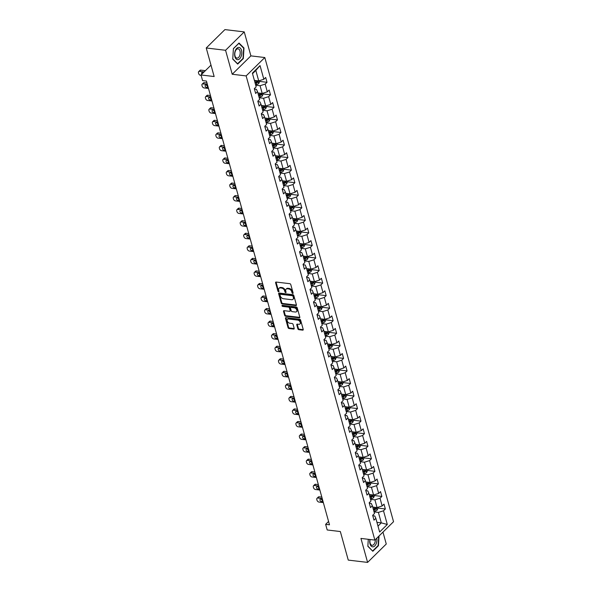 <?xml version="1.0" encoding="UTF-8"?>
<svg xmlns="http://www.w3.org/2000/svg" width="592" height="592" viewBox="0 0 592 592"><rect width="100%" height="100%" fill="white"/><g stroke="black" fill="none" stroke-linecap="round" stroke-linejoin="round"><path stroke-width="0.89" d="M292.722 293.44A0.651 0.437 -134.5 0 0 293.107 292.944L290.776 284.56A0.932 0.622 -134.5 0 0 289.799 283.679L276.138 282.051A0.932 0.622 -134.5 0 0 275.598 282.747L277.922 291.138A0.651 0.437 -134.5 0 0 278.987 291.264L278.684 290.176A2.982 1.991 -134.5 0 1 279.017 288.341A2.982 1.991 -134.5 0 1 280.416 287.941L281.548 288.075A2.982 1.991 -134.5 0 1 284.678 290.894L284.981 291.982A0.651 0.437 -134.5 0 0 286.047 292.108L285.744 291.02A2.982 1.991 -134.5 0 1 286.077 289.185A2.982 1.991 -134.5 0 1 287.468 288.785L288.607 288.918A2.982 1.991 -134.5 0 1 291.738 291.738L292.041 292.818A0.651 0.437 -134.5 0 0 292.722 293.44M297.872 328.812A0.932 0.622 -134.5 0 0 298.849 329.692L302.682 330.144A0.932 0.622 -134.5 0 0 303.222 329.448L300.64 320.131A0.932 0.622 -134.5 0 0 299.663 319.251L286.003 317.623A0.932 0.622 -134.5 0 0 285.462 318.318L288.045 327.642A0.932 0.622 -134.5 0 0 289.022 328.516L293.654 329.071A0.932 0.622 -134.5 0 0 294.194 328.375L293.084 324.386A0.932 0.622 -134.5 0 0 292.108 323.506L289.814 323.232A2.494 1.665 -134.5 0 1 287.52 321.611A2.494 1.665 -134.5 0 1 287.475 319.34A2.494 1.665 -134.5 0 1 288.644 319.007L297.635 320.08A2.494 1.665 -134.5 0 1 299.929 321.7A2.494 1.665 -134.5 0 1 299.974 323.965A2.494 1.665 -134.5 0 1 298.805 324.305L297.31 324.12A0.932 0.622 -134.5 0 0 296.77 324.823L297.872 328.812L298.383 328.316A0.932 0.622 -134.5 0 0 299.36 329.196L303.193 329.648A0.932 0.622 -134.5 0 0 303.259 329.655M225.567 50.283L232.219 74.259L250.89 55.877L244.244 31.901L225.567 50.283L206.238 47.982L214.156 76.538L201.014 74.969L202.575 80.601L206.445 81.067L329.5 524.801L325.637 524.342L327.198 529.973L340.341 531.542L348.259 560.099L367.595 562.4L386.265 544.018L382.965 532.112M232.219 74.259L246.139 75.917L374.862 540.089L360.942 538.424L367.595 562.4M295.874 305.59A0.932 0.622 -134.5 0 0 296.414 304.887L293.832 295.571A0.932 0.622 -134.5 0 0 292.855 294.69L279.195 293.062A0.932 0.622 -134.5 0 0 278.654 293.765L281.237 303.082A0.932 0.622 -134.5 0 0 282.214 303.962L295.874 305.59L296.377 305.095A0.932 0.622 -134.5 0 0 296.444 305.095M297.236 307.855L299.818 317.171A0.932 0.622 -134.5 0 1 299.278 317.867L285.618 316.239A0.932 0.622 -134.5 0 1 284.641 315.358L283.538 311.37A0.932 0.622 -134.5 0 1 284.071 310.674L289.614 311.333A0.932 0.622 -134.5 0 0 290.154 310.637L289.421 307.988A0.932 0.622 -134.5 0 0 288.445 307.107L282.673 306.419A0.651 0.437 -134.5 0 1 282.369 305.317L296.259 306.974A0.932 0.622 -134.5 0 1 297.236 307.855M206.238 47.982L224.916 29.6L244.244 31.901M246.139 75.917L264.809 57.535L393.539 521.707L374.862 540.089M377.837 508.084L385.348 508.979L384.008 504.147L382.166 505.96L380.027 498.242L381.87 496.429L380.53 491.604L378.688 493.417L376.549 485.692L378.392 483.879L377.052 479.054L375.21 480.867L373.064 473.141L374.906 471.328L373.567 466.503L371.724 468.316L369.586 460.591L371.428 458.778L370.089 453.953L368.246 455.766L366.108 448.04L367.95 446.227L366.611 441.403L364.768 443.216L362.622 435.49L364.465 433.677L363.125 428.852L361.29 430.665L359.144 422.947L360.987 421.127L359.647 416.302L357.805 418.115L355.666 410.397L357.509 408.584L356.169 403.751L354.327 405.564L352.181 397.846L354.023 396.033L352.691 391.201L350.849 393.014L348.703 385.296L350.545 383.483L349.206 378.658L347.363 380.471L345.225 372.745L347.067 370.932L345.728 366.108L343.885 367.921L341.747 360.195L343.589 358.382L342.25 353.557L340.407 355.37L338.261 347.645L340.104 345.832L338.765 341.007L336.922 342.82L334.783 335.094L336.626 333.281L335.287 328.456L333.444 330.269L331.305 322.544L333.148 320.731L331.809 315.906L329.966 317.719L327.82 310.001L329.663 308.188L328.323 303.356L326.481 305.169L324.342 297.45L326.185 295.637L324.845 290.805L323.003 292.618L320.864 284.9L322.707 283.087L321.367 278.262L319.525 280.075L317.379 272.35L319.221 270.537L317.882 265.712L316.047 267.525L313.901 259.799L315.743 257.986L314.404 253.161L312.561 254.974L310.423 247.249L312.265 245.436L310.926 240.611L309.083 242.424L306.937 234.698L308.78 232.885L307.448 228.061L305.605 229.874L303.459 222.148L305.302 220.335L303.962 215.51L302.12 217.323L299.981 209.605L301.824 207.792L300.484 202.96L298.642 204.773L296.503 197.055L298.338 195.242L297.006 190.409L295.164 192.222L293.018 184.504L294.86 182.691L293.521 177.866L291.678 179.679L289.54 171.954L291.382 170.141L290.043 165.316L288.2 167.129L286.062 159.403L287.904 157.59L286.565 152.766L284.722 154.579L282.576 146.853L284.419 145.04L283.08 140.215L281.237 142.028L279.098 134.303L280.941 132.49L279.602 127.665L277.759 129.478L275.62 121.752L277.463 119.939L276.124 115.114L274.281 116.927L272.135 109.209L273.978 107.389L272.638 102.564L270.803 104.377L268.657 96.659L270.5 94.846L269.16 90.014L267.318 91.827L265.179 84.108L267.022 82.295L265.682 77.463L263.84 79.276L260.043 65.601L252.377 73.156L256.166 86.832L254.323 88.645L255.663 93.469L257.505 91.656L256.432 89.303L254.442 89.066M385.348 508.979L383.505 510.792L387.301 524.468L379.627 532.016L375.839 518.34L373.996 520.153L372.657 515.329L374.499 513.516L372.353 505.79L370.511 507.603L369.171 502.778L371.014 500.965L368.875 493.24L367.033 495.053L365.693 490.228L367.536 488.415L365.397 480.689L363.555 482.502L362.215 477.677L364.058 475.864L361.912 468.146L360.069 469.959L358.737 465.127L360.572 463.314L358.434 455.596L356.591 457.409L355.252 452.577L357.094 450.764L354.956 443.045L353.113 444.858L351.774 440.034L353.616 438.213L351.47 430.495L349.628 432.308L348.296 427.483L350.138 425.67L347.992 417.945L346.15 419.758L344.81 414.933L346.653 413.12L344.514 405.394L342.672 407.207L341.332 402.382L343.175 400.569L341.029 392.844L339.194 394.657L337.854 389.832L339.697 388.019L337.551 380.293L335.708 382.106L334.369 377.282L336.212 375.469L334.073 367.743L332.23 369.556L330.891 364.731L332.734 362.918L330.595 355.2L328.752 357.013L327.413 352.181L329.256 350.368L327.11 342.65L325.267 344.463L323.928 339.63L325.77 337.817L323.632 330.099L321.789 331.912L320.45 327.087L322.292 325.274L320.154 317.549L318.311 319.362L316.972 314.537L318.814 312.724L316.668 304.998L314.826 306.811L313.486 301.987L315.329 300.174L313.19 292.448L311.348 294.261L310.008 289.436L311.851 287.623L309.712 279.898L307.87 281.711L306.53 276.886L308.373 275.073L306.227 267.347L304.384 269.16L303.052 264.335L304.895 262.522L302.749 254.804L300.906 256.617L299.567 251.785L301.409 249.972L299.271 242.254L297.428 244.067L296.089 239.235L297.931 237.422L295.785 229.703L293.95 231.516L292.611 226.692L294.453 224.879L292.307 217.153L290.465 218.966L289.125 214.141L290.968 212.328L288.829 204.603L286.987 206.416L285.647 201.591L287.49 199.778L285.351 192.052L283.509 193.865L282.169 189.04L284.012 187.227L281.866 179.502L280.023 181.315L278.684 176.49L280.527 174.677L278.388 166.951L276.545 168.764L275.206 163.94L277.049 162.127L274.91 154.408L273.067 156.221L271.728 151.389L273.571 149.576L271.425 141.858L269.582 143.671L268.243 138.839L270.085 137.026L267.947 129.308L266.104 131.121L264.765 126.296L266.607 124.483L264.469 116.757L262.626 118.57L261.287 113.745L263.129 111.932L260.983 104.207L259.141 106.02L257.809 101.195L259.644 99.382L257.505 91.656M370.57 499.337L374.914 499.863L377.06 507.581L372.708 507.063M369.29 503.2L371.28 503.437L372.353 505.79M377.06 507.581L382.166 505.96M374.914 499.863L380.027 498.242M367.084 486.794L371.436 487.312L373.574 495.03L369.23 494.512M365.812 490.65L367.802 490.886L368.875 493.24M373.574 495.03L378.688 493.417M371.436 487.312L376.549 485.692M363.606 474.244L367.958 474.762L370.096 482.48L365.745 481.962M362.334 478.099L364.324 478.336L365.397 480.689M370.096 482.48L375.21 480.867M367.958 474.762L373.064 473.141M360.128 461.693L364.472 462.211L366.618 469.93L362.267 469.412M358.848 465.549L360.839 465.786L361.912 468.146M366.618 469.93L371.724 468.316M364.472 462.211L369.586 460.591M356.643 449.143L360.994 449.661L363.133 457.387L358.789 456.869M355.37 452.998L357.361 453.235L358.434 455.596M363.133 457.387L368.246 455.766M360.994 449.661L366.108 448.04M353.165 436.593L357.516 437.111L359.655 444.836L355.304 444.318M351.892 440.448L353.883 440.685L354.956 443.045M359.655 444.836L364.768 443.216M357.516 437.111L362.622 435.49M349.687 424.042L354.031 424.56L356.177 432.286L351.826 431.768M348.407 427.905L350.397 428.142L351.47 430.495M356.177 432.286L361.29 430.665M354.031 424.56L359.144 422.947M346.202 411.492L350.553 412.01L352.691 419.735L348.348 419.217M344.929 415.355L346.919 415.591L347.992 417.945M352.691 419.735L357.805 418.115M350.553 412.01L355.666 410.397M342.724 398.941L347.075 399.459L349.213 407.185L344.862 406.667M341.451 402.804L343.441 403.041L344.514 405.394M349.213 407.185L354.327 405.564M347.075 399.459L352.181 397.846M339.246 386.398L343.589 386.916L345.735 394.635L341.384 394.117M337.965 390.254L339.956 390.491L341.029 392.844M345.735 394.635L350.849 393.014M343.589 386.916L348.703 385.296M335.76 373.848L340.111 374.366L342.257 382.084L337.906 381.566M334.487 377.703L336.478 377.94L337.551 380.293M342.257 382.084L347.363 380.471M340.111 374.366L345.225 372.745M332.282 361.298L336.633 361.816L338.772 369.534L334.428 369.016M331.009 365.153L333 365.39L334.073 367.743M338.772 369.534L343.885 367.921M336.633 361.816L341.747 360.195M328.804 348.747L333.148 349.265L335.294 356.991L330.943 356.473M327.531 352.603L329.515 352.839L330.595 355.2M335.294 356.991L340.407 355.37M333.148 349.265L338.261 347.645M325.326 336.197L329.67 336.715L331.816 344.44L327.465 343.922M324.046 340.052L326.037 340.289L327.11 342.65M331.816 344.44L336.922 342.82M329.67 336.715L334.783 335.094M321.841 323.646L326.192 324.164L328.331 331.89L323.987 331.372M320.568 327.502L322.559 327.746L323.632 330.099M328.331 331.89L333.444 330.269M326.192 324.164L331.305 322.544M318.363 311.096L322.714 311.614L324.853 319.34L320.501 318.822M317.09 314.959L319.073 315.196L320.154 317.549M324.853 319.34L329.966 317.719M322.714 311.614L327.82 310.001M314.885 298.546L319.229 299.064L321.375 306.789L317.023 306.271M313.605 302.408L315.595 302.645L316.668 304.998M321.375 306.789L326.481 305.169M319.229 299.064L324.342 297.45M311.399 286.003L315.751 286.521L317.889 294.239L313.545 293.721M310.127 289.858L312.117 290.095L313.19 292.448M317.889 294.239L323.003 292.618M315.751 286.521L320.864 284.9M307.921 273.452L312.273 273.97L314.411 281.688L310.06 281.17M306.649 277.308L308.639 277.544L309.712 279.898M314.411 281.688L319.525 280.075M312.273 273.97L317.379 272.35M304.443 260.902L308.787 261.42L310.933 269.138L306.582 268.62M303.163 264.757L305.154 264.994L306.227 267.347M310.933 269.138L316.047 267.525M308.787 261.42L313.901 259.799M300.958 248.351L305.309 248.869L307.448 256.595L303.104 256.077M299.685 252.207L301.676 252.444L302.749 254.804M307.448 256.595L312.561 254.974M305.309 248.869L310.423 247.249M297.48 235.801L301.831 236.319L303.97 244.045L299.619 243.527M296.207 239.656L298.198 239.893L299.271 242.254M303.97 244.045L309.083 242.424M301.831 236.319L306.937 234.698M294.002 223.251L298.346 223.769L300.492 231.494L296.141 230.976M292.722 227.106L294.712 227.343L295.785 229.703M300.492 231.494L305.605 229.874M298.346 223.769L303.459 222.148M290.517 210.7L294.868 211.218L297.014 218.944L292.663 218.426M289.244 214.563L291.234 214.8L292.307 217.153M297.014 218.944L302.12 217.323M294.868 211.218L299.981 209.605M287.039 198.15L291.39 198.668L293.528 206.393L289.185 205.875M285.766 202.013L287.756 202.249L288.829 204.603M293.528 206.393L298.642 204.773M291.39 198.668L296.503 197.055M283.561 185.599L287.904 186.125L290.05 193.843L285.699 193.325M282.28 189.462L284.271 189.699L285.351 192.052M290.05 193.843L295.164 192.222M287.904 186.125L293.018 184.504M280.075 173.056L284.426 173.574L286.572 181.293L282.221 180.775M278.802 176.912L280.793 177.149L281.866 179.502M286.572 181.293L291.678 179.679M284.426 173.574L289.54 171.954M276.597 160.506L280.948 161.024L283.087 168.742L278.743 168.224M275.324 164.361L277.315 164.598L278.388 166.951M283.087 168.742L288.2 167.129M280.948 161.024L286.062 159.403M273.119 147.956L277.47 148.474L279.609 156.192L275.258 155.674M271.846 151.811L273.83 152.048L274.91 154.408M279.609 156.192L284.722 154.579M277.47 148.474L282.576 146.853M269.641 135.405L273.985 135.923L276.131 143.649L271.78 143.131M268.361 139.261L270.352 139.497L271.425 141.858M276.131 143.649L281.237 142.028M273.985 135.923L279.098 134.303M266.156 122.855L270.507 123.373L272.646 131.098L268.302 130.58M264.883 126.71L266.874 126.947L267.947 129.308M272.646 131.098L277.759 129.478M270.507 123.373L275.62 121.752M262.678 110.304L267.029 110.822L269.168 118.548L264.816 118.03M261.405 114.167L263.396 114.404L264.469 116.757M269.168 118.548L274.281 116.927M267.029 110.822L272.135 109.209M259.2 97.754L263.544 98.272L265.69 105.998L261.338 105.48M257.92 101.617L259.91 101.854L260.983 104.207M265.69 105.998L270.803 104.377M263.544 98.272L268.657 96.659M255.714 85.204L260.066 85.722L262.204 93.447L257.86 92.929M262.204 93.447L267.318 91.827M260.066 85.722L265.179 84.108M260.043 65.601L255.825 70.441L258.726 80.897L254.375 80.379M258.726 80.897L263.84 79.276M250.89 55.877L264.809 57.535M328.575 521.448L325.637 524.342M210.996 65.142L201.014 74.969M255.825 70.441L252.525 73.689M376.949 522.351L381.292 522.869L378.392 512.406L374.048 511.888M377.992 526.118L381.292 522.869L387.301 524.468M372.775 515.75L374.758 515.987L375.839 518.34M378.392 512.406L383.505 510.792M259.511 81.4L267.022 82.295M262.989 93.95L270.5 94.846M266.474 106.501L273.978 107.389M269.952 119.044L277.463 119.939M273.43 131.594L280.941 132.49M276.915 144.145L284.419 145.04M280.393 156.695L287.904 157.59M283.871 169.245L291.382 170.141M287.349 181.796L294.86 182.691M290.835 194.346L298.338 195.242M294.313 206.897L301.824 207.792M297.791 219.447L305.302 220.335M301.276 231.99L308.78 232.885M304.754 244.54L312.265 245.436M308.232 257.091L315.743 257.986M311.718 269.641L319.221 270.537M315.196 282.192L322.707 283.087M318.674 294.742L326.185 295.637M322.159 307.292L329.663 308.188M325.637 319.843L333.148 320.731M329.115 332.386L336.626 333.281M332.593 344.936L340.104 345.832M336.078 357.487L343.589 358.382M339.556 370.037L347.067 370.932M343.034 382.587L350.545 383.483M346.52 395.138L354.023 396.033M349.998 407.688L357.509 408.584M353.476 420.239L360.987 421.127M356.961 432.782L364.465 433.677M360.439 445.332L367.95 446.227M363.917 457.882L371.428 458.778M367.403 470.433L374.906 471.328M370.881 482.983L378.392 483.879M374.359 495.534L381.87 496.429M232.745 59.096L237.703 64.091L243.327 58.556L243.993 48.026L239.027 43.031L233.403 48.566L232.745 59.096M372.442 550.9L367.869 546.083L368.291 539.305L367.847 546.275L372.812 551.27L378.436 545.735L379.05 535.967M243.445 47.959L243.993 48.026M242.898 58.504L243.327 58.556M378.007 545.683L378.436 545.735M293.092 292.907A0.651 0.437 -134.5 0 1 292.544 292.322L292.241 291.234A2.982 1.991 -134.5 0 0 289.118 288.422L288.607 288.918M286.077 289.185L286.587 288.689A2.982 1.991 -134.5 0 1 287.978 288.289L289.118 288.422M279.017 288.341L279.528 287.845A2.982 1.991 -134.5 0 1 280.919 287.446L282.058 287.579A2.982 1.991 -134.5 0 1 285.189 290.398L285.485 291.486A0.651 0.437 -134.5 0 0 286.032 292.063M276.072 282.044A0.932 0.622 -134.5 0 0 276.101 282.251L278.425 290.642A0.651 0.437 -134.5 0 0 278.973 291.227M279.128 293.062A0.932 0.622 -134.5 0 0 279.158 293.269L281.74 302.586A0.932 0.622 -134.5 0 0 282.717 303.467L296.377 305.095M293.01 296.318A0.651 0.437 -134.5 0 0 292.322 295.697L280.334 294.268A0.651 0.437 -134.5 0 0 279.957 294.757L280.275 295.904A2.982 1.991 -134.5 0 0 283.405 298.723L291.597 299.7A2.982 1.991 -134.5 0 0 292.988 299.3A2.982 1.991 -134.5 0 0 293.329 297.458L293.01 296.318L293.514 295.815A0.651 0.437 -134.5 0 0 292.833 295.201L292.322 295.697M280.031 294.357L280.534 293.861A0.651 0.437 -134.5 0 1 280.837 293.773L292.833 295.201M292.988 299.3L293.499 298.797A2.982 1.991 -134.5 0 0 293.832 296.962L293.329 297.458M293.514 295.815L293.832 296.962M284.012 310.667A0.932 0.622 -134.5 0 0 284.042 310.874L285.144 314.863A0.932 0.622 -134.5 0 0 286.121 315.743L299.781 317.371A0.932 0.622 -134.5 0 0 299.848 317.379M290.05 311.207L290.554 310.711A0.932 0.622 -134.5 0 0 290.657 310.134L289.925 307.492A0.932 0.622 -134.5 0 0 288.948 306.612L283.183 305.923L282.673 306.419M282.502 305.331A0.651 0.437 -134.5 0 0 283.183 305.923M295.364 312.021A2.494 1.665 -134.5 0 0 296.525 311.681A2.494 1.665 -134.5 0 0 296.488 309.416A2.494 1.665 -134.5 0 0 294.194 307.796L291.027 307.418A0.932 0.622 -134.5 0 0 290.487 308.114L291.22 310.763A0.932 0.622 -134.5 0 0 292.196 311.644L295.364 312.021M296.525 311.681L297.036 311.185A2.494 1.665 -134.5 0 0 296.992 308.92A2.494 1.665 -134.5 0 0 294.698 307.3L294.194 307.796M290.591 307.544L291.094 307.048A0.932 0.622 -134.5 0 1 291.53 306.922L294.698 307.3M297.243 324.12A0.932 0.622 -134.5 0 0 297.273 324.327L298.383 328.316M299.974 323.965L300.477 323.469A2.494 1.665 -134.5 0 0 300.44 321.204A2.494 1.665 -134.5 0 0 298.139 319.584L297.635 320.08M287.475 319.34L287.986 318.844A2.494 1.665 -134.5 0 1 289.148 318.511L298.139 319.584M285.936 317.615A0.932 0.622 -134.5 0 0 285.966 317.823L288.548 327.139A0.932 0.622 -134.5 0 0 289.525 328.02L294.157 328.575A0.932 0.622 -134.5 0 0 294.224 328.582M205.387 70.67L200.821 70.13A1.902 1.265 45.5 0 0 199.941 70.381L198.675 71.625A1.902 1.265 -134.5 0 0 198.461 72.794L198.683 73.6A1.902 1.265 -134.5 0 0 200.681 75.391L201.147 75.45M198.675 71.625A1.902 1.265 -134.5 0 1 199.563 71.366L204.122 71.913M255.263 80.482L254.456 80.66M259.318 80.712L259.585 81.659L258.793 83.457A2.516 1.199 164.5 0 1 256.78 84.427L255.574 84.678M202.982 72.476A1.517 1.014 -134.5 0 0 203.174 72.846M255.145 83.154L256.358 82.895A2.516 1.199 -15.5 0 0 257.897 82.288L257.631 81.326A2.516 1.199 164.5 0 1 256.084 81.933L254.878 82.184M257.897 82.288L256.787 82.162A1.28 0.614 164.5 0 1 256.351 82.288L254.989 82.577M203.485 72.535L202.545 72.424A1.517 1.014 -134.5 0 0 201.835 72.631A1.517 1.014 -134.5 0 0 201.909 74.089M237.829 59.688A6.172 3.537 96.8 0 0 241.78 53.361A6.172 3.537 96.8 0 0 238.598 47.404A6.172 3.537 96.8 0 0 234.647 53.724A6.172 3.537 96.8 0 0 237.829 59.688M237.214 58.112A4.677 2.679 96.8 0 0 240.189 53.546A4.677 2.679 96.8 0 0 238.058 48.818A4.677 2.679 96.8 0 0 237.799 48.81A4.677 2.679 96.8 0 0 234.824 53.369A4.677 2.679 96.8 0 0 236.955 58.105A4.677 2.679 96.8 0 0 237.214 58.112M233.403 48.707L238.85 43.342L243.66 48.181L243.023 58.386L237.57 63.751L232.76 58.904L233.403 48.707M369.933 539.497A6.172 3.537 96.8 0 0 370.037 543.952A6.172 3.537 96.8 0 0 374.544 546.157A6.172 3.537 96.8 0 0 376.764 538.217M370.089 539.519A4.677 2.679 96.8 0 0 370.126 543.086A4.677 2.679 96.8 0 0 372.057 545.284A4.677 2.679 96.8 0 0 375.321 539.638M378.71 536.3L378.125 545.565L372.679 550.923M206.978 82.998L204.307 82.68A1.902 1.265 45.5 0 0 203.419 82.932L202.153 84.175A1.902 1.265 -134.5 0 0 201.946 85.344L202.168 86.151A1.902 1.265 -134.5 0 0 204.159 87.942L208.495 88.46M202.153 84.175A1.902 1.265 -134.5 0 1 203.041 83.916L207.378 84.434M258.748 93.033L257.934 93.21M262.804 93.262L263.063 94.209L262.278 96.008A2.516 1.199 164.5 0 1 260.258 96.977L259.052 97.229M206.46 85.026A1.517 1.014 -134.5 0 0 207.888 86.291M258.63 95.704L259.836 95.445A2.516 1.199 -15.5 0 0 261.375 94.838L261.109 93.876A2.516 1.199 164.5 0 1 259.57 94.483L258.356 94.735M261.375 94.838L260.265 94.705A1.28 0.614 164.5 0 1 259.829 94.838L258.467 95.127M207.577 85.159L206.031 84.974A1.517 1.014 -134.5 0 0 205.32 85.181A1.517 1.014 -134.5 0 0 205.343 86.558A1.517 1.014 -134.5 0 0 206.741 87.549L208.295 87.734M210.456 95.541L207.785 95.223A1.902 1.265 45.5 0 0 206.897 95.482L205.639 96.725A1.902 1.265 -134.5 0 0 205.424 97.895L205.646 98.694A1.902 1.265 -134.5 0 0 207.637 100.492L211.973 101.01M205.639 96.725A1.902 1.265 -134.5 0 1 206.527 96.466L210.856 96.984M262.226 105.583L261.412 105.753M266.282 105.813L266.541 106.76L265.756 108.558A2.516 1.199 164.5 0 1 263.736 109.52L262.53 109.779M209.938 97.576A1.517 1.014 -134.5 0 0 211.374 98.834M262.108 108.247L263.314 107.996A2.516 1.199 -15.5 0 0 264.861 107.389L264.594 106.427A2.516 1.199 164.5 0 1 263.048 107.026L261.842 107.285M264.861 107.389L263.743 107.256A1.28 0.614 164.5 0 1 263.314 107.389L261.945 107.677M211.055 97.71L209.509 97.525A1.517 1.014 -134.5 0 0 208.798 97.724A1.517 1.014 -134.5 0 0 208.821 99.108A1.517 1.014 -134.5 0 0 210.219 100.1L211.773 100.285M213.941 108.092L211.263 107.774A1.902 1.265 45.5 0 0 210.382 108.033L209.117 109.276A1.902 1.265 -134.5 0 0 208.902 110.445L209.124 111.244A1.902 1.265 -134.5 0 0 211.122 113.042L215.451 113.553M209.117 109.276A1.902 1.265 -134.5 0 1 210.005 109.017L214.341 109.535M265.704 118.134L264.898 118.304M269.76 118.356L270.026 119.31L269.234 121.108A2.516 1.199 164.5 0 1 267.221 122.07L266.015 122.329M213.423 110.127A1.517 1.014 -134.5 0 0 214.852 111.385M265.586 120.798L266.792 120.546A2.516 1.199 -15.5 0 0 268.339 119.939L268.072 118.977A2.516 1.199 164.5 0 1 266.526 119.577L265.32 119.836M268.339 119.939L267.229 119.806A1.28 0.614 164.5 0 1 266.792 119.939L265.431 120.228M214.541 110.26L212.987 110.075A1.517 1.014 -134.5 0 0 212.276 110.275A1.517 1.014 -134.5 0 0 212.306 111.659A1.517 1.014 -134.5 0 0 213.705 112.65L215.251 112.835M217.419 120.642L214.748 120.324A1.902 1.265 45.5 0 0 213.86 120.583L212.595 121.819A1.902 1.265 -134.5 0 0 212.387 122.995L212.609 123.795A1.902 1.265 -134.5 0 0 214.6 125.593L218.936 126.103M212.595 121.819A1.902 1.265 -134.5 0 1 213.483 121.567L217.819 122.085M269.19 130.684L268.376 130.854M273.238 130.906L273.504 131.861L272.72 133.659A2.516 1.199 164.5 0 1 270.699 134.621L269.493 134.88M216.901 122.677A1.517 1.014 -134.5 0 0 218.33 123.935M269.071 133.348L270.278 133.096A2.516 1.199 -15.5 0 0 271.817 132.49L271.55 131.528A2.516 1.199 164.5 0 1 270.011 132.127L268.798 132.386M271.817 132.49L270.707 132.356A1.28 0.614 164.5 0 1 270.27 132.49L268.909 132.778M218.019 122.81L216.472 122.625A1.517 1.014 -134.5 0 0 215.762 122.825A1.517 1.014 -134.5 0 0 215.784 124.209A1.517 1.014 -134.5 0 0 217.183 125.201L218.729 125.386M220.897 133.193L218.226 132.874A1.902 1.265 45.5 0 0 217.338 133.133L216.08 134.369A1.902 1.265 -134.5 0 0 215.865 135.538L216.087 136.345A1.902 1.265 -134.5 0 0 218.078 138.136L222.414 138.654M216.08 134.369A1.902 1.265 -134.5 0 1 216.968 134.118L221.297 134.636M272.668 143.234L271.854 143.405M276.723 143.456L276.982 144.411L276.198 146.209A2.516 1.199 164.5 0 1 274.177 147.171L272.971 147.43M220.379 135.228A1.517 1.014 -134.5 0 0 221.815 136.486M272.549 145.898L273.756 145.647A2.516 1.199 -15.5 0 0 275.302 145.04L275.036 144.071A2.516 1.199 164.5 0 1 273.489 144.677L272.283 144.936M275.302 145.04L274.185 144.907A1.28 0.614 164.5 0 1 273.756 145.04L272.387 145.329M221.497 135.361L219.95 135.176A1.517 1.014 -134.5 0 0 219.24 135.376A1.517 1.014 -134.5 0 0 219.262 136.759A1.517 1.014 -134.5 0 0 220.661 137.744L222.215 137.929M224.383 145.743L221.704 145.425A1.902 1.265 45.5 0 0 220.823 145.676L219.558 146.92A1.902 1.265 -134.5 0 0 219.343 148.089L219.565 148.895A1.902 1.265 -134.5 0 0 221.563 150.686L225.892 151.204M219.558 146.92A1.902 1.265 -134.5 0 1 220.446 146.668L224.775 147.186M276.146 155.785L275.339 155.955M280.201 156.007L280.467 156.954L279.676 158.752A2.516 1.199 164.5 0 1 277.663 159.722L276.449 159.981M223.865 147.771A1.517 1.014 -134.5 0 0 225.293 149.036M276.027 158.449L277.234 158.19A2.516 1.199 -15.5 0 0 278.78 157.59L278.514 156.621A2.516 1.199 164.5 0 1 276.967 157.228L275.761 157.487M278.78 157.59L277.67 157.457A1.28 0.614 164.5 0 1 277.234 157.59L275.872 157.879M224.982 147.904L223.428 147.719A1.517 1.014 -134.5 0 0 222.718 147.926A1.517 1.014 -134.5 0 0 222.747 149.31A1.517 1.014 -134.5 0 0 224.146 150.294L225.693 150.479M227.861 158.293L225.189 157.975A1.902 1.265 45.5 0 0 224.301 158.227L223.036 159.47A1.902 1.265 -134.5 0 0 222.821 160.639L223.051 161.446A1.902 1.265 -134.5 0 0 225.041 163.237L229.378 163.755M223.036 159.47A1.902 1.265 -134.5 0 1 223.924 159.218L228.26 159.729M279.631 168.335L278.817 168.505M283.679 168.557L283.945 169.504L283.161 171.303A2.516 1.199 164.5 0 1 281.141 172.272L279.935 172.524M227.343 160.321A1.517 1.014 -134.5 0 0 228.771 161.586M279.505 170.999L280.719 170.74A2.516 1.199 -15.5 0 0 282.258 170.141L281.992 169.171A2.516 1.199 164.5 0 1 280.453 169.778L279.239 170.03M282.258 170.141L281.148 170.008A1.28 0.614 164.5 0 1 280.712 170.133L279.35 170.422M228.46 160.454L226.906 160.269A1.517 1.014 -134.5 0 0 226.203 160.476A1.517 1.014 -134.5 0 0 226.225 161.86A1.517 1.014 -134.5 0 0 227.624 162.844L229.171 163.029M231.339 170.844L228.667 170.526A1.902 1.265 45.5 0 0 227.779 170.777L226.521 172.02A1.902 1.265 -134.5 0 0 226.307 173.19L226.529 173.996A1.902 1.265 -134.5 0 0 228.519 175.787L232.856 176.305M226.521 172.02A1.902 1.265 -134.5 0 1 227.402 171.769L231.738 172.279M283.109 180.886L282.295 181.056M287.164 181.108L287.423 182.055L286.639 183.853A2.516 1.199 164.5 0 1 284.619 184.822L283.413 185.074M230.821 172.871A1.517 1.014 -134.5 0 0 232.256 174.137M282.991 183.55L284.197 183.291A2.516 1.199 -15.5 0 0 285.744 182.684L285.47 181.722A2.516 1.199 164.5 0 1 283.931 182.329L282.724 182.58M285.744 182.684L284.626 182.558A1.28 0.614 164.5 0 1 284.197 182.684L282.828 182.972M231.938 173.005L230.392 172.82A1.517 1.014 -134.5 0 0 229.681 173.027A1.517 1.014 -134.5 0 0 229.703 174.411A1.517 1.014 -134.5 0 0 231.102 175.395L232.656 175.58M234.817 183.394L232.145 183.076A1.902 1.265 45.5 0 0 231.257 183.328L229.999 184.571A1.902 1.265 -134.5 0 0 229.785 185.74L230.007 186.547A1.902 1.265 -134.5 0 0 231.997 188.337L236.334 188.855M229.999 184.571A1.902 1.265 -134.5 0 1 230.887 184.312L235.216 184.83M286.587 193.429L285.781 193.606M290.642 193.658L290.909 194.605L290.117 196.403A2.516 1.199 164.5 0 1 288.104 197.373L286.891 197.624M234.306 185.422A1.517 1.014 -134.5 0 0 235.734 186.687M286.469 196.1L287.675 195.841A2.516 1.199 -15.5 0 0 289.222 195.234L288.955 194.272A2.516 1.199 164.5 0 1 287.409 194.879L286.202 195.131M289.222 195.234L288.112 195.101A1.28 0.614 164.5 0 1 287.675 195.234L286.313 195.523M235.424 185.555L233.87 185.37A1.517 1.014 -134.5 0 0 233.159 185.577A1.517 1.014 -134.5 0 0 233.189 186.954A1.517 1.014 -134.5 0 0 234.587 187.945L236.134 188.13M238.302 195.945L235.631 195.619A1.902 1.265 45.5 0 0 234.743 195.878L233.477 197.121A1.902 1.265 -134.5 0 0 233.263 198.29L233.492 199.097A1.902 1.265 -134.5 0 0 235.483 200.888L239.812 201.406M233.477 197.121A1.902 1.265 -134.5 0 1 234.365 196.862L238.702 197.38M290.073 205.979L289.259 206.149M294.12 206.208L294.387 207.156L293.602 208.954A2.516 1.199 164.5 0 1 291.582 209.916L290.376 210.175M237.784 197.972A1.517 1.014 -134.5 0 0 239.212 199.238M289.947 208.643L291.16 208.391A2.516 1.199 -15.5 0 0 292.7 207.785L292.433 206.823A2.516 1.199 164.5 0 1 290.887 207.422L289.68 207.681M292.7 207.785L291.59 207.651A1.28 0.614 164.5 0 1 291.153 207.785L289.791 208.073M238.902 198.105L237.348 197.92A1.517 1.014 -134.5 0 0 236.645 198.128A1.517 1.014 -134.5 0 0 236.667 199.504A1.517 1.014 -134.5 0 0 238.065 200.496L239.612 200.681M241.78 208.488L239.109 208.169A1.902 1.265 45.5 0 0 238.221 208.428L236.963 209.672A1.902 1.265 -134.5 0 0 236.748 210.841L236.97 211.64A1.902 1.265 -134.5 0 0 238.961 213.438L243.297 213.956M236.963 209.672A1.902 1.265 -134.5 0 1 237.843 209.413L242.18 209.931M293.551 218.529L292.737 218.7M297.606 218.759L297.865 219.706L297.08 221.504A2.516 1.199 164.5 0 1 295.06 222.466L293.854 222.725M241.262 210.523A1.517 1.014 -134.5 0 0 242.69 211.781M293.432 221.193L294.638 220.942A2.516 1.199 -15.5 0 0 296.185 220.335L295.911 219.373A2.516 1.199 164.5 0 1 294.372 219.972L293.166 220.231M296.185 220.335L295.068 220.202A1.28 0.614 164.5 0 1 294.638 220.335L293.269 220.624M242.38 210.656L240.833 210.471A1.517 1.014 -134.5 0 0 240.123 210.671A1.517 1.014 -134.5 0 0 240.145 212.054A1.517 1.014 -134.5 0 0 241.543 213.046L243.097 213.231M245.258 221.038L242.587 220.72A1.902 1.265 45.5 0 0 241.699 220.979L240.441 222.215A1.902 1.265 -134.5 0 0 240.226 223.391L240.448 224.19A1.902 1.265 -134.5 0 0 242.439 225.989L246.775 226.499M240.441 222.215A1.902 1.265 -134.5 0 1 241.329 221.963L245.658 222.481M297.029 231.08L296.222 231.25M301.084 231.302L301.35 232.256L300.558 234.055A2.516 1.199 164.5 0 1 298.546 235.017L297.332 235.276M244.74 223.073A1.517 1.014 -134.5 0 0 246.176 224.331M296.91 233.744L298.116 233.492A2.516 1.199 -15.5 0 0 299.663 232.885L299.397 231.923A2.516 1.199 164.5 0 1 297.85 232.523L296.644 232.782M299.663 232.885L298.553 232.752A1.28 0.614 164.5 0 1 298.116 232.885L296.755 233.174M245.858 223.206L244.311 223.021A1.517 1.014 -134.5 0 0 243.601 223.221A1.517 1.014 -134.5 0 0 243.623 224.605A1.517 1.014 -134.5 0 0 245.021 225.596L246.575 225.781M248.744 233.588L246.072 233.27A1.902 1.265 45.5 0 0 245.184 233.529L243.919 234.765A1.902 1.265 -134.5 0 0 243.704 235.934L243.926 236.741A1.902 1.265 -134.5 0 0 245.924 238.532L250.253 239.05M243.919 234.765A1.902 1.265 -134.5 0 1 244.807 234.513L249.143 235.031M300.507 243.63L299.7 243.8M304.562 243.852L304.828 244.807L304.044 246.605A2.516 1.199 164.5 0 1 302.024 247.567L300.817 247.826M248.226 235.623A1.517 1.014 -134.5 0 0 249.654 236.881M300.388 246.294L301.602 246.043A2.516 1.199 -15.5 0 0 303.141 245.436L302.875 244.466A2.516 1.199 164.5 0 1 301.328 245.073L300.122 245.332M303.141 245.436L302.031 245.303A1.28 0.614 164.5 0 1 301.594 245.436L300.233 245.724M249.343 235.757L247.789 235.572A1.517 1.014 -134.5 0 0 247.079 235.771A1.517 1.014 -134.5 0 0 247.108 237.155A1.517 1.014 -134.5 0 0 248.507 238.139L250.053 238.324M252.222 246.139L249.55 245.821A1.902 1.265 45.5 0 0 248.662 246.072L247.404 247.315A1.902 1.265 -134.5 0 0 247.19 248.485L247.412 249.291A1.902 1.265 -134.5 0 0 249.402 251.082L253.739 251.6M247.404 247.315A1.902 1.265 -134.5 0 1 248.285 247.064L252.621 247.582M303.992 256.181L303.178 256.351M308.047 256.403L308.306 257.357L307.522 259.148A2.516 1.199 164.5 0 1 305.502 260.117L304.295 260.376M251.704 248.166A1.517 1.014 -134.5 0 0 253.132 249.432M303.874 258.845L305.08 258.586A2.516 1.199 -15.5 0 0 306.626 257.986L306.353 257.017A2.516 1.199 164.5 0 1 304.813 257.624L303.6 257.883M306.626 257.986L305.509 257.853A1.28 0.614 164.5 0 1 305.072 257.986L303.711 258.275M252.821 248.3L251.274 248.115A1.517 1.014 -134.5 0 0 250.564 248.322A1.517 1.014 -134.5 0 0 250.586 249.706A1.517 1.014 -134.5 0 0 251.985 250.69L253.539 250.875M255.7 258.689L253.028 258.371A1.902 1.265 45.5 0 0 252.14 258.623L250.882 259.866A1.902 1.265 -134.5 0 0 250.668 261.035L250.89 261.842A1.902 1.265 -134.5 0 0 252.88 263.632L257.217 264.15M250.882 259.866A1.902 1.265 -134.5 0 1 251.77 259.614L256.099 260.125M307.47 268.731L306.656 268.901M311.525 268.953L311.784 269.9L311 271.698A2.516 1.199 164.5 0 1 308.98 272.668L307.773 272.919M255.182 260.717A1.517 1.014 -134.5 0 0 256.617 261.982M307.352 271.395L308.558 271.136A2.516 1.199 -15.5 0 0 310.104 270.537L309.838 269.567A2.516 1.199 164.5 0 1 308.291 270.174L307.085 270.426M310.104 270.537L308.987 270.403A1.28 0.614 164.5 0 1 308.558 270.529L307.189 270.818M256.299 260.85L254.752 260.665A1.517 1.014 -134.5 0 0 254.042 260.872A1.517 1.014 -134.5 0 0 254.064 262.256A1.517 1.014 -134.5 0 0 255.463 263.24L257.017 263.425M259.185 271.24L256.506 270.921A1.902 1.265 45.5 0 0 255.626 271.173L254.36 272.416A1.902 1.265 -134.5 0 0 254.146 273.585L254.368 274.392A1.902 1.265 -134.5 0 0 256.366 276.183L260.695 276.701M254.36 272.416A1.902 1.265 -134.5 0 1 255.248 272.165L259.585 272.675M310.948 281.281L310.141 281.452M315.003 281.503L315.27 282.451L314.478 284.249A2.516 1.199 164.5 0 1 312.465 285.218L311.259 285.47M258.667 273.267A1.517 1.014 -134.5 0 0 260.095 274.533M310.83 283.945L312.036 283.686A2.516 1.199 -15.5 0 0 313.582 283.087L313.316 282.118A2.516 1.199 164.5 0 1 311.769 282.724L310.563 282.976M313.582 283.087L312.472 282.954A1.28 0.614 164.5 0 1 312.036 283.08L310.674 283.368M259.784 273.4L258.23 273.215A1.517 1.014 -134.5 0 0 257.52 273.423A1.517 1.014 -134.5 0 0 257.55 274.806A1.517 1.014 -134.5 0 0 258.948 275.791L260.495 275.976M262.663 283.79L259.992 283.472A1.902 1.265 45.5 0 0 259.104 283.723L257.838 284.967A1.902 1.265 -134.5 0 0 257.631 286.136L257.853 286.942A1.902 1.265 -134.5 0 0 259.844 288.733L264.18 289.251M257.838 284.967A1.902 1.265 -134.5 0 1 258.726 284.708L263.063 285.226M314.433 293.824L313.619 294.002M318.481 294.054L318.748 295.001L317.963 296.799A2.516 1.199 164.5 0 1 315.943 297.769L314.737 298.02M262.145 285.818A1.517 1.014 -134.5 0 0 263.573 287.083M314.315 296.496L315.521 296.237A2.516 1.199 -15.5 0 0 317.06 295.63L316.794 294.668A2.516 1.199 164.5 0 1 315.255 295.275L314.041 295.526M317.06 295.63L315.95 295.497A1.28 0.614 164.5 0 1 315.514 295.63L314.152 295.919M263.262 285.951L261.716 285.766A1.517 1.014 -134.5 0 0 261.005 285.973A1.517 1.014 -134.5 0 0 261.028 287.357A1.517 1.014 -134.5 0 0 262.426 288.341L263.973 288.526M266.141 296.34L263.47 296.022A1.902 1.265 45.5 0 0 262.582 296.274L261.324 297.517A1.902 1.265 -134.5 0 0 261.109 298.686L261.331 299.493A1.902 1.265 -134.5 0 0 263.322 301.284L267.658 301.802M261.324 297.517A1.902 1.265 -134.5 0 1 262.212 297.258L266.541 297.776M317.911 306.375L317.097 306.552M321.967 306.604L322.226 307.551L321.441 309.35A2.516 1.199 164.5 0 1 319.421 310.319L318.215 310.571M265.623 298.368A1.517 1.014 -134.5 0 0 267.059 299.633M317.793 309.046L318.999 308.787A2.516 1.199 -15.5 0 0 320.546 308.18L320.279 307.218A2.516 1.199 164.5 0 1 318.733 307.825L317.527 308.077M320.546 308.18L319.428 308.047A1.28 0.614 164.5 0 1 318.999 308.18L317.63 308.469M266.74 298.501L265.194 298.316A1.517 1.014 -134.5 0 0 264.483 298.523A1.517 1.014 -134.5 0 0 264.506 299.9A1.517 1.014 -134.5 0 0 265.904 300.891L267.458 301.076M269.626 308.883L266.948 308.565A1.902 1.265 45.5 0 0 266.067 308.824L264.802 310.067A1.902 1.265 -134.5 0 0 264.587 311.237L264.809 312.036A1.902 1.265 -134.5 0 0 266.807 313.834L271.136 314.352M264.802 310.067A1.902 1.265 -134.5 0 1 265.69 309.808L270.019 310.326M321.389 318.925L320.583 319.095M325.445 319.155L325.711 320.102L324.919 321.9A2.516 1.199 164.5 0 1 322.906 322.862L321.693 323.121M269.108 310.918A1.517 1.014 -134.5 0 0 270.537 312.176M321.271 321.589L322.477 321.338A2.516 1.199 -15.5 0 0 324.024 320.731L323.757 319.769A2.516 1.199 164.5 0 1 322.211 320.368L321.005 320.627M324.024 320.731L322.914 320.598A1.28 0.614 164.5 0 1 322.477 320.731L321.116 321.019M270.226 311.052L268.672 310.867A1.517 1.014 -134.5 0 0 267.961 311.066A1.517 1.014 -134.5 0 0 267.991 312.45A1.517 1.014 -134.5 0 0 269.39 313.442L270.936 313.627M273.104 321.434L270.433 321.116A1.902 1.265 45.5 0 0 269.545 321.375L268.28 322.618A1.902 1.265 -134.5 0 0 268.065 323.787L268.294 324.586A1.902 1.265 -134.5 0 0 270.285 326.384L274.621 326.895M268.28 322.618A1.902 1.265 -134.5 0 1 269.168 322.359L273.504 322.877M324.875 331.476L324.061 331.646M328.923 331.698L329.189 332.652L328.405 334.45A2.516 1.199 164.5 0 1 326.384 335.412L325.178 335.671M272.586 323.469A1.517 1.014 -134.5 0 0 274.015 324.727M324.749 334.14L325.963 333.888A2.516 1.199 -15.5 0 0 327.502 333.281L327.235 332.319A2.516 1.199 164.5 0 1 325.696 332.919L324.483 333.178M327.502 333.281L326.392 333.148A1.28 0.614 164.5 0 1 325.955 333.281L324.594 333.57M273.704 323.602L272.15 323.417A1.517 1.014 -134.5 0 0 271.447 323.617A1.517 1.014 -134.5 0 0 271.469 325.001A1.517 1.014 -134.5 0 0 272.868 325.992L274.414 326.177M276.582 333.984L273.911 333.666A1.902 1.265 45.5 0 0 273.023 333.925L271.765 335.161A1.902 1.265 -134.5 0 0 271.55 336.33L271.772 337.137A1.902 1.265 -134.5 0 0 273.763 338.935L278.099 339.445M271.765 335.161A1.902 1.265 -134.5 0 1 272.646 334.909L276.982 335.427M328.353 344.026L327.539 344.196M332.408 344.248L332.667 345.203L331.883 347.001A2.516 1.199 164.5 0 1 329.862 347.963L328.656 348.222M276.064 336.019A1.517 1.014 -134.5 0 0 277.5 337.277M328.234 346.69L329.441 346.438A2.516 1.199 -15.5 0 0 330.987 345.832L330.713 344.862A2.516 1.199 164.5 0 1 329.174 345.469L327.968 345.728M330.987 345.832L329.87 345.698A1.28 0.614 164.5 0 1 329.441 345.832L328.072 346.12M277.182 336.152L275.635 335.967A1.517 1.014 -134.5 0 0 274.925 336.167A1.517 1.014 -134.5 0 0 274.947 337.551A1.517 1.014 -134.5 0 0 276.346 338.543L277.9 338.72M280.06 346.535L277.389 346.216A1.902 1.265 45.5 0 0 276.501 346.468L275.243 347.711A1.902 1.265 -134.5 0 0 275.028 348.88L275.25 349.687A1.902 1.265 -134.5 0 0 277.248 351.478L281.577 351.996M275.243 347.711A1.902 1.265 -134.5 0 1 276.131 347.46L280.46 347.978M331.831 356.576L331.024 356.747M335.886 356.798L336.152 357.753L335.361 359.551A2.516 1.199 164.5 0 1 333.348 360.513L332.134 360.772M279.55 348.562A1.517 1.014 -134.5 0 0 280.978 349.828M331.712 359.24L332.919 358.981A2.516 1.199 -15.5 0 0 334.465 358.382L334.199 357.413A2.516 1.199 164.5 0 1 332.652 358.019L331.446 358.278M334.465 358.382L333.355 358.249A1.28 0.614 164.5 0 1 332.919 358.382L331.557 358.671M280.667 348.695L279.113 348.518A1.517 1.014 -134.5 0 0 278.403 348.718A1.517 1.014 -134.5 0 0 278.432 350.101A1.517 1.014 -134.5 0 0 279.831 351.086L281.378 351.271M283.546 359.085L280.874 358.767A1.902 1.265 45.5 0 0 279.986 359.018L278.721 360.262A1.902 1.265 -134.5 0 0 278.506 361.431L278.736 362.237A1.902 1.265 -134.5 0 0 280.726 364.028L285.055 364.546M278.721 360.262A1.902 1.265 -134.5 0 1 279.609 360.01L283.945 360.528M335.316 369.127L334.502 369.297M339.364 369.349L339.63 370.296L338.846 372.094A2.516 1.199 164.5 0 1 336.826 373.064L335.62 373.315M283.028 361.113A1.517 1.014 -134.5 0 0 284.456 362.378M335.19 371.791L336.404 371.532A2.516 1.199 -15.5 0 0 337.943 370.932L337.677 369.963A2.516 1.199 164.5 0 1 336.13 370.57L334.924 370.821M337.943 370.932L336.833 370.799A1.28 0.614 164.5 0 1 336.397 370.932L335.035 371.221M284.145 361.246L282.591 361.061A1.517 1.014 -134.5 0 0 281.888 361.268A1.517 1.014 -134.5 0 0 281.91 362.652A1.517 1.014 -134.5 0 0 283.309 363.636L284.856 363.821M287.024 371.635L284.352 371.317A1.902 1.265 45.5 0 0 283.464 371.569L282.206 372.812A1.902 1.265 -134.5 0 0 281.992 373.981L282.214 374.788A1.902 1.265 -134.5 0 0 284.204 376.579L288.541 377.097M282.206 372.812A1.902 1.265 -134.5 0 1 283.087 372.56L287.423 373.071M338.794 381.677L337.98 381.847M342.849 381.899L343.108 382.846L342.324 384.645A2.516 1.199 164.5 0 1 340.304 385.614L339.098 385.866M286.506 373.663A1.517 1.014 -134.5 0 0 287.934 374.928M338.676 384.341L339.882 384.082A2.516 1.199 -15.5 0 0 341.429 383.483L341.155 382.513A2.516 1.199 164.5 0 1 339.616 383.12L338.409 383.372M341.429 383.483L340.311 383.35A1.28 0.614 164.5 0 1 339.882 383.475L338.513 383.764M287.623 373.796L286.077 373.611A1.517 1.014 -134.5 0 0 285.366 373.818A1.517 1.014 -134.5 0 0 285.388 375.202A1.517 1.014 -134.5 0 0 286.787 376.186L288.341 376.371M290.502 384.186L287.83 383.868A1.902 1.265 45.5 0 0 286.942 384.119L285.684 385.362A1.902 1.265 -134.5 0 0 285.47 386.532L285.692 387.338A1.902 1.265 -134.5 0 0 287.682 389.129L292.019 389.647M285.684 385.362A1.902 1.265 -134.5 0 1 286.572 385.103L290.901 385.621M342.272 394.22L341.466 394.398M346.327 394.45L346.594 395.397L345.802 397.195A2.516 1.199 164.5 0 1 343.789 398.164L342.576 398.416M289.984 386.213A1.517 1.014 -134.5 0 0 291.419 387.479M342.154 396.892L343.36 396.633A2.516 1.199 -15.5 0 0 344.907 396.026L344.64 395.064A2.516 1.199 164.5 0 1 343.094 395.671L341.887 395.922M344.907 396.026L343.797 395.9A1.28 0.614 164.5 0 1 343.36 396.026L341.998 396.314M291.101 386.347L289.555 386.162A1.517 1.014 -134.5 0 0 288.844 386.369A1.517 1.014 -134.5 0 0 288.866 387.753A1.517 1.014 -134.5 0 0 290.265 388.737L291.819 388.922M293.987 396.736L291.316 396.418A1.902 1.265 45.5 0 0 290.428 396.67L289.162 397.913A1.902 1.265 -134.5 0 0 288.948 399.082L289.17 399.889A1.902 1.265 -134.5 0 0 291.168 401.679L295.497 402.197M289.162 397.913A1.902 1.265 -134.5 0 1 290.05 397.654L294.387 398.172M345.75 406.771L344.944 406.948M349.805 407L350.072 407.947L349.287 409.745A2.516 1.199 164.5 0 1 347.267 410.715L346.061 410.966M293.469 398.764A1.517 1.014 -134.5 0 0 294.897 400.029M345.632 409.442L346.845 409.183A2.516 1.199 -15.5 0 0 348.385 408.576L348.118 407.614A2.516 1.199 164.5 0 1 346.572 408.221L345.365 408.473M348.385 408.576L347.275 408.443A1.28 0.614 164.5 0 1 346.838 408.576L345.476 408.865M294.587 398.897L293.033 398.712A1.517 1.014 -134.5 0 0 292.322 398.919A1.517 1.014 -134.5 0 0 292.352 400.296A1.517 1.014 -134.5 0 0 293.75 401.287L295.297 401.472M297.465 409.279L294.794 408.961A1.902 1.265 45.5 0 0 293.906 409.22L292.648 410.463A1.902 1.265 -134.5 0 0 292.433 411.632L292.655 412.432A1.902 1.265 -134.5 0 0 294.646 414.23L298.982 414.748M292.648 410.463A1.902 1.265 -134.5 0 1 293.528 410.204L297.865 410.722M349.236 419.321L348.422 419.491M353.291 419.55L353.55 420.498L352.765 422.296A2.516 1.199 164.5 0 1 350.745 423.258L349.539 423.517M296.947 411.314A1.517 1.014 -134.5 0 0 298.375 412.572M349.117 421.985L350.323 421.733A2.516 1.199 -15.5 0 0 351.87 421.127L351.596 420.165A2.516 1.199 164.5 0 1 350.057 420.764L348.843 421.023M351.87 421.127L350.753 420.993A1.28 0.614 164.5 0 1 350.316 421.127L348.954 421.415M298.065 411.447L296.518 411.262A1.517 1.014 -134.5 0 0 295.808 411.462A1.517 1.014 -134.5 0 0 295.83 412.846A1.517 1.014 -134.5 0 0 297.228 413.838L298.782 414.023M300.943 421.83L298.272 421.511A1.902 1.265 45.5 0 0 297.384 421.77L296.126 423.014A1.902 1.265 -134.5 0 0 295.911 424.183L296.133 424.982A1.902 1.265 -134.5 0 0 298.124 426.78L302.46 427.291M296.126 423.014A1.902 1.265 -134.5 0 1 297.014 422.755L301.343 423.273M352.714 431.871L351.9 432.042M356.769 432.093L357.028 433.048L356.243 434.846A2.516 1.199 164.5 0 1 354.223 435.808L353.017 436.067M300.425 423.865A1.517 1.014 -134.5 0 0 301.861 425.123M352.595 434.535L353.801 434.284A2.516 1.199 -15.5 0 0 355.348 433.677L355.082 432.715A2.516 1.199 164.5 0 1 353.535 433.314L352.329 433.573M355.348 433.677L354.231 433.544A1.28 0.614 164.5 0 1 353.801 433.677L352.432 433.966M301.543 423.998L299.996 423.813A1.517 1.014 -134.5 0 0 299.286 424.013A1.517 1.014 -134.5 0 0 299.308 425.396A1.517 1.014 -134.5 0 0 300.706 426.388L302.26 426.573M304.429 434.38L301.75 434.062A1.902 1.265 45.5 0 0 300.869 434.321L299.604 435.557A1.902 1.265 -134.5 0 0 299.389 436.733L299.611 437.532A1.902 1.265 -134.5 0 0 301.609 439.331L305.938 439.841M299.604 435.557A1.902 1.265 -134.5 0 1 300.492 435.305L304.828 435.823M356.192 444.422L355.385 444.592M360.247 444.644L360.513 445.598L359.721 447.397A2.516 1.199 164.5 0 1 357.709 448.359L356.502 448.618M303.911 436.415A1.517 1.014 -134.5 0 0 305.339 437.673M356.073 447.086L357.279 446.834A2.516 1.199 -15.5 0 0 358.826 446.227L358.56 445.265A2.516 1.199 164.5 0 1 357.013 445.865L355.807 446.124M358.826 446.227L357.716 446.094A1.28 0.614 164.5 0 1 357.279 446.227L355.918 446.516M305.028 436.548L303.474 436.363A1.517 1.014 -134.5 0 0 302.764 436.563A1.517 1.014 -134.5 0 0 302.793 437.947A1.517 1.014 -134.5 0 0 304.192 438.938L305.738 439.123M307.907 446.93L305.235 446.612A1.902 1.265 45.5 0 0 304.347 446.871L303.082 448.107A1.902 1.265 -134.5 0 0 302.875 449.276L303.097 450.083A1.902 1.265 -134.5 0 0 305.087 451.874L309.424 452.392M303.082 448.107A1.902 1.265 -134.5 0 1 303.97 447.855L308.306 448.373M359.677 456.972L358.863 457.142M363.725 457.194L363.991 458.149L363.207 459.947A2.516 1.199 164.5 0 1 361.187 460.909L359.98 461.168M307.389 448.965A1.517 1.014 -134.5 0 0 308.817 450.223M359.559 459.636L360.765 459.385A2.516 1.199 -15.5 0 0 362.304 458.778L362.038 457.808A2.516 1.199 164.5 0 1 360.498 458.415L359.285 458.674M362.304 458.778L361.194 458.645A1.28 0.614 164.5 0 1 360.757 458.778L359.396 459.066M308.506 449.099L306.959 448.914A1.517 1.014 -134.5 0 0 306.249 449.113A1.517 1.014 -134.5 0 0 306.271 450.497A1.517 1.014 -134.5 0 0 307.67 451.481L309.216 451.666M311.385 459.481L308.713 459.163A1.902 1.265 45.5 0 0 307.825 459.414L306.567 460.657A1.902 1.265 -134.5 0 0 306.353 461.827L306.575 462.633A1.902 1.265 -134.5 0 0 308.565 464.424L312.902 464.942M306.567 460.657A1.902 1.265 -134.5 0 1 307.455 460.406L311.784 460.924M363.155 469.523L362.341 469.693M367.21 469.745L367.469 470.692L366.685 472.49A2.516 1.199 164.5 0 1 364.665 473.459L363.458 473.711M310.867 461.508A1.517 1.014 -134.5 0 0 312.302 462.774M363.037 472.187L364.243 471.928A2.516 1.199 -15.5 0 0 365.789 471.328L365.523 470.359A2.516 1.199 164.5 0 1 363.976 470.966L362.77 471.217M365.789 471.328L364.672 471.195A1.28 0.614 164.5 0 1 364.243 471.328L362.874 471.617M311.984 461.642L310.437 461.457A1.517 1.014 -134.5 0 0 309.727 461.664A1.517 1.014 -134.5 0 0 309.749 463.048A1.517 1.014 -134.5 0 0 311.148 464.032L312.702 464.217M314.87 472.031L312.191 471.713A1.902 1.265 45.5 0 0 311.311 471.965L310.045 473.208A1.902 1.265 -134.5 0 0 309.831 474.377L310.053 475.184A1.902 1.265 -134.5 0 0 312.051 476.974L316.38 477.492M310.045 473.208A1.902 1.265 -134.5 0 1 310.933 472.956L315.27 473.467M366.633 482.073L365.826 482.243M370.688 482.295L370.955 483.242L370.163 485.04A2.516 1.199 164.5 0 1 368.15 486.01L366.936 486.261M314.352 474.059A1.517 1.014 -134.5 0 0 315.78 475.324M366.515 484.737L367.721 484.478A2.516 1.199 -15.5 0 0 369.267 483.879L369.001 482.909A2.516 1.199 164.5 0 1 367.454 483.516L366.248 483.768M369.267 483.879L368.157 483.745A1.28 0.614 164.5 0 1 367.721 483.871L366.359 484.16M315.469 474.192L313.915 474.007A1.517 1.014 -134.5 0 0 313.205 474.214A1.517 1.014 -134.5 0 0 313.235 475.598A1.517 1.014 -134.5 0 0 314.633 476.582L316.18 476.767M318.348 484.582L315.677 484.263A1.902 1.265 45.5 0 0 314.789 484.515L313.523 485.758A1.902 1.265 -134.5 0 0 313.309 486.927L313.538 487.734A1.902 1.265 -134.5 0 0 315.529 489.525L319.865 490.043M313.523 485.758A1.902 1.265 -134.5 0 1 314.411 485.507L318.748 486.017M370.118 494.623L369.304 494.794M374.166 494.845L374.433 495.793L373.648 497.591A2.516 1.199 164.5 0 1 371.628 498.56L370.422 498.812M317.83 486.609A1.517 1.014 -134.5 0 0 319.258 487.875M370 497.287L371.206 497.028A2.516 1.199 -15.5 0 0 372.745 496.422L372.479 495.46A2.516 1.199 164.5 0 1 370.94 496.066L369.726 496.318M372.745 496.422L371.635 496.296A1.28 0.614 164.5 0 1 371.199 496.422L369.837 496.71M318.947 486.742L317.393 486.557A1.517 1.014 -134.5 0 0 316.69 486.765A1.517 1.014 -134.5 0 0 316.713 488.148A1.517 1.014 -134.5 0 0 318.111 489.133L319.658 489.318M321.826 497.132L319.155 496.814A1.902 1.265 45.5 0 0 318.267 497.065L317.009 498.309A1.902 1.265 -134.5 0 0 316.794 499.478L317.016 500.284A1.902 1.265 -134.5 0 0 319.007 502.075L323.343 502.593M317.009 498.309A1.902 1.265 -134.5 0 1 317.889 498.05L322.226 498.568M373.596 507.166L372.782 507.344M377.652 507.396L377.911 508.343L377.126 510.141A2.516 1.199 164.5 0 1 375.106 511.111L373.9 511.362M321.308 499.16A1.517 1.014 -134.5 0 0 322.744 500.425M373.478 509.838L374.684 509.579A2.516 1.199 -15.5 0 0 376.231 508.972L375.964 508.01A2.516 1.199 164.5 0 1 374.418 508.617L373.212 508.868M376.231 508.972L375.113 508.839A1.28 0.614 164.5 0 1 374.684 508.972L373.315 509.261M322.425 499.293L320.879 499.108A1.517 1.014 -134.5 0 0 320.168 499.315A1.517 1.014 -134.5 0 0 320.191 500.691A1.517 1.014 -134.5 0 0 321.589 501.683L323.143 501.868M292.241 291.234L291.738 291.738M287.978 288.289L287.468 288.785M285.485 291.486L284.981 291.982M285.189 290.398L284.678 290.894M282.058 287.579L281.548 288.075M280.919 287.446L280.416 287.941M278.425 290.642L277.922 291.138M276.101 282.251L275.598 282.747M292.544 292.322L292.041 292.818M282.717 303.467L282.214 303.962M281.74 302.586L281.237 303.082M279.158 293.269L278.654 293.765M280.837 293.773L280.334 294.268M299.781 317.371L299.278 317.867M286.121 315.743L285.618 316.239M285.144 314.863L284.641 315.358M284.042 310.874L283.538 311.37M290.657 310.134L290.154 310.637M289.925 307.492L289.421 307.988M288.948 306.612L288.445 307.107M291.53 306.922L291.027 307.418M297.273 324.327L296.77 324.823M289.148 318.511L288.644 319.007M294.157 328.575L293.654 329.071M289.525 328.02L289.022 328.516M288.548 327.139L288.045 327.642M285.966 317.823L285.462 318.318M303.193 329.648L302.682 330.144M299.36 329.196L298.849 329.692M199.563 71.366L200.821 70.13M258.815 83.413L258.097 80.823M256.084 81.933L255.7 80.534M256.78 84.427L256.358 82.895M203.041 83.916L204.307 82.68M262.3 95.963L261.575 93.373M259.57 94.483L259.178 93.085M260.258 96.977L259.836 95.445M207.918 86.388L206.741 87.549M206.527 96.466L207.785 95.223M265.778 108.514L265.061 105.924M263.048 107.026L262.663 105.635M263.736 109.52L263.314 107.996M211.396 98.938L210.219 100.1M210.005 109.017L211.263 107.774M269.256 121.064L268.539 118.474M266.526 119.577L266.141 118.185M267.221 122.07L266.792 120.546M214.881 111.488L213.705 112.65M213.483 121.567L214.748 120.324M272.734 133.614L272.017 131.024M270.011 132.127L269.619 130.736M270.699 134.621L270.278 133.096M218.359 124.039L217.183 125.201M216.968 134.118L218.226 132.874M276.22 146.165L275.502 143.567M273.489 144.677L273.104 143.286M274.177 147.171L273.756 145.647M221.837 136.589L220.661 137.744M220.446 146.668L221.704 145.425M279.698 158.708L278.98 156.118M276.967 157.228L276.582 155.837M277.663 159.722L277.234 158.19M225.323 149.14L224.146 150.294M223.924 159.218L225.189 157.975M283.176 171.258L282.458 168.668M280.453 169.778L280.06 168.387M281.141 172.272L280.719 170.74M228.801 161.69L227.624 162.844M227.402 171.769L228.667 170.526M286.661 183.809L285.943 181.219M283.931 182.329L283.546 180.937M284.619 184.822L284.197 183.291M232.279 174.233L231.102 175.395M230.887 184.312L232.145 183.076M290.139 196.359L289.421 193.769M287.409 194.879L287.024 193.48M288.104 197.373L287.675 195.841M235.764 186.783L234.587 187.945M234.365 196.862L235.631 195.619M293.617 208.909L292.899 206.319M290.887 207.422L290.502 206.031M291.582 209.916L291.16 208.391M239.242 199.334L238.065 200.496M237.843 209.413L239.109 208.169M297.103 221.46L296.385 218.87M294.372 219.972L293.987 218.581M295.06 222.466L294.638 220.942M242.72 211.884L241.543 213.046M241.329 221.963L242.587 220.72M300.581 234.01L299.863 231.42M297.85 232.523L297.465 231.132M298.546 235.017L298.116 233.492M246.205 224.435L245.021 225.596M244.807 234.513L246.072 233.27M304.059 246.561L303.341 243.971M301.328 245.073L300.943 243.682M302.024 247.567L301.602 246.043M249.683 236.985L248.507 238.139M248.285 247.064L249.55 245.821M307.544 259.104L306.819 256.514M304.813 257.624L304.421 256.232M305.502 260.117L305.08 258.586M253.161 249.535L251.985 250.69M251.77 259.614L253.028 258.371M311.022 271.654L310.304 269.064M308.291 270.174L307.907 268.783M308.98 272.668L308.558 271.136M256.647 262.086L255.463 263.24M255.248 272.165L256.506 270.921M314.5 284.204L313.782 281.614M311.769 282.724L311.385 281.333M312.465 285.218L312.036 283.686M260.125 274.629L258.948 275.791M258.726 284.708L259.992 283.472M317.978 296.755L317.26 294.165M315.255 295.275L314.863 293.876M315.943 297.769L315.521 296.237M263.603 287.179L262.426 288.341M262.212 297.258L263.47 296.022M321.463 309.305L320.746 306.715M318.733 307.825L318.348 306.427M319.421 310.319L318.999 308.787M267.081 299.73L265.904 300.891M265.69 309.808L266.948 308.565M324.941 321.856L324.224 319.266M322.211 320.368L321.826 318.977M322.906 322.862L322.477 321.338M270.566 312.28L269.39 313.442M269.168 322.359L270.433 321.116M328.419 334.406L327.702 331.816M325.696 332.919L325.304 331.527M326.384 335.412L325.963 333.888M274.044 324.83L272.868 325.992M272.646 334.909L273.911 333.666M331.905 346.956L331.187 344.366M329.174 345.469L328.789 344.078M329.862 347.963L329.441 346.438M277.522 337.381L276.346 338.543M276.131 347.46L277.389 346.216M335.383 359.499L334.665 356.909M332.652 358.019L332.267 356.628M333.348 360.513L332.919 358.981M281.008 349.931L279.831 351.086M279.609 360.01L280.874 358.767M338.861 372.05L338.143 369.46M336.13 370.57L335.745 369.179M336.826 373.064L336.404 371.532M284.486 362.482L283.309 363.636M283.087 372.56L284.352 371.317M342.346 384.6L341.628 382.01M339.616 383.12L339.231 381.729M340.304 385.614L339.882 384.082M287.964 375.032L286.787 376.186M286.572 385.103L287.83 383.868M345.824 397.151L345.106 394.561M343.094 395.671L342.709 394.272M343.789 398.164L343.36 396.633M291.449 387.575L290.265 388.737M290.05 397.654L291.316 396.418M349.302 409.701L348.584 407.111M346.572 408.221L346.187 406.822M347.267 410.715L346.845 409.183M294.927 400.125L293.75 401.287M293.528 410.204L294.794 408.961M352.788 422.251L352.062 419.661M350.057 420.764L349.672 419.373M350.745 423.258L350.323 421.733M298.405 412.676L297.228 413.838M297.014 422.755L298.272 421.511M356.266 434.802L355.548 432.212M353.535 433.314L353.15 431.923M354.223 435.808L353.801 434.284M301.89 425.226L300.706 426.388M300.492 435.305L301.75 434.062M359.744 447.352L359.026 444.762M357.013 445.865L356.628 444.474M357.709 448.359L357.279 446.834M305.368 437.777L304.192 438.938M303.97 447.855L305.235 446.612M363.222 459.903L362.504 457.305M360.498 458.415L360.106 457.024M361.187 460.909L360.765 459.385M308.846 450.327L307.67 451.481M307.455 460.406L308.713 459.163M366.707 472.446L365.989 469.856M363.976 470.966L363.592 469.574M364.665 473.459L364.243 471.928M312.324 462.877L311.148 464.032M310.933 472.956L312.191 471.713M370.185 484.996L369.467 482.406M367.454 483.516L367.07 482.125M368.15 486.01L367.721 484.478M315.81 475.428L314.633 476.582M314.411 485.507L315.677 484.263M373.663 497.546L372.945 494.956M370.94 496.066L370.548 494.675M371.628 498.56L371.206 497.028M319.288 487.971L318.111 489.133M317.889 498.05L319.155 496.814M377.148 510.097L376.431 507.507M374.418 508.617L374.033 507.218M375.106 511.111L374.684 509.579M322.766 500.521L321.589 501.683"/></g></svg>
